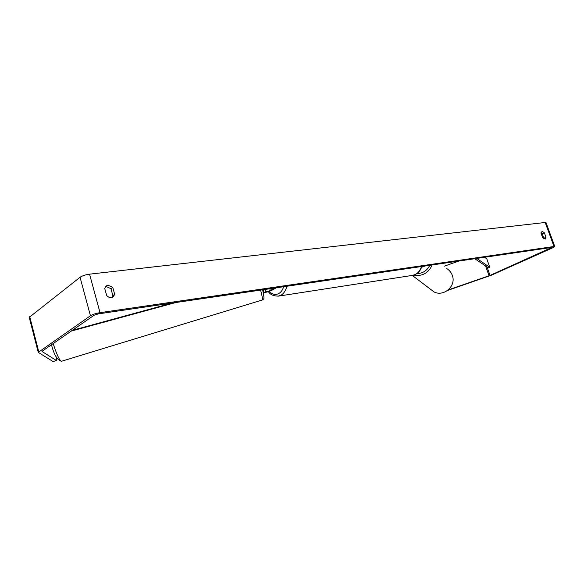 <?xml version="1.0" encoding="UTF-8"?>
<svg xmlns="http://www.w3.org/2000/svg" width="584" height="584" viewBox="0 0 584 584"><rect width="100%" height="100%" fill="white"/><g stroke="black" fill="none" stroke-linecap="round" stroke-linejoin="round"><path stroke-width="0.88" d="M263.625 289.657L263.347 292.212C264.866 292.745 267.72 292.095 271.91 290.248L276.29 287.803M265.603 289.365L265.333 291.628C266.216 291.942 267.881 291.562 270.326 290.482L274.706 288.029M104.711 288.416L106.208 285.941L108.018 285.233L112.77 287.394L114.69 294.365L113.135 296.92C110.865 298.168 108.704 297.672 106.638 295.431L104.711 288.416M105.427 286.722L106.222 286.54L110.96 288.693L112.873 295.643L112.113 297.424M542.076 231.315L541.025 233.228L542.653 237.688L545.244 239.09L545.989 237.25L544.368 232.804L542.076 231.315M543.916 238.922L542.332 233.753L541.054 232.52M448.293 289.898L490.02 275.422L551.938 247.404L98.222 313.893L94.133 315.229L42.245 351.159L42.084 351.517L56.487 360.547L56.816 357.926M554.778 246.514L546.025 222.635L545.201 222.482L89.556 274.166C85.461 274.75 82.293 275.787 80.052 277.269L29.229 317.368M447.592 290.452L491.494 275.173L552.946 247.718L554.8 246.579L553.99 246.492L100.025 312.652C95.929 313.353 92.739 314.389 90.447 315.769L38.252 352.364L53.071 361.54L56.487 360.547M444.453 266.129L458.929 261.033M543.945 238.192L545.989 237.25M542.332 233.753L544.368 232.804M112.873 295.643L114.69 294.365M110.96 288.693L112.77 287.394M423.619 266.209L421.728 266.881M425.05 266.005L421.604 267.216M476.756 258.427L489.779 267.319L486.793 258.829L484.654 257.267M489.779 267.319L488.341 267.83L474.763 258.719M72.306 330.34L172.229 303.052M71.182 331.121L175.879 302.512M270.326 290.482L269.801 288.752M263.355 292.19L262.625 289.803L263.347 292.212M260.617 290.095C262.194 296.227 262.771 299.526 262.347 299.993L262.318 300.001M61.641 361.226L61.583 361.248C59.575 360.591 56.772 354.707 53.166 343.596M100.025 312.652L89.556 274.166M553.99 246.492L545.201 222.482M551.5 247.93L551.34 247.492M490.02 275.422L487.049 266.968M489.049 275.801L485.603 265.99M90.447 315.769L80.052 277.269M38.763 351.75L29.689 316.564M412.333 275.4L415.195 274.553C418.137 273.057 420.224 270.377 421.473 266.523M286.883 286.248C285.744 290.635 283.744 293.642 280.889 295.278L278.035 296.183M269.151 291.416C272.29 294.46 275.48 295.183 278.714 293.577C280.962 292.292 282.619 290.007 283.693 286.715M429.349 288.365L434.124 291.985C444.081 296.964 456.418 285.802 452.323 275.451C451.279 272.524 449.446 270.231 446.811 268.589M432.175 264.953C428.437 273.159 422.174 276.575 413.384 275.21M416.779 273.684C422.728 273.443 427.072 270.647 429.802 265.304M262.53 289.817C263.53 293.197 264.129 298.3 263.873 297.979C264.085 298.577 263.581 299.249 262.347 299.993L61.583 361.248C57.371 360.343 54.013 354.846 51.494 344.757M38.252 352.364L29.2 317.251M268.406 291.657C270.319 294.708 273.728 296.19 278.634 296.095L412.881 275.32L415.421 274.48C418.48 272.896 420.633 270.224 421.867 266.465M412.267 275.414L434.124 291.985C444.103 296.971 456.411 285.832 452.337 275.473"/></g></svg>
